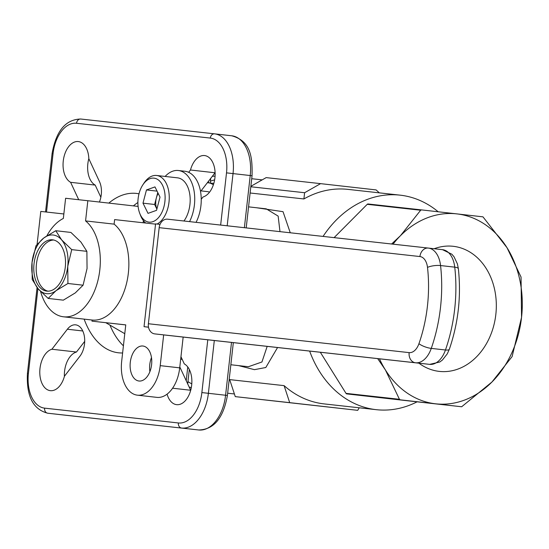 <?xml version="1.0" encoding="UTF-8"?>
<svg xmlns="http://www.w3.org/2000/svg" width="549" height="549" viewBox="0 0 549 549"><rect width="100%" height="100%" fill="white"/><g stroke="black" fill="none" stroke-linecap="round" stroke-linejoin="round"><path stroke-width="0.82" d="M39.995 368.406A20.986 12.778 -83.6 0 0 50.336 390.668A20.986 12.778 -83.6 0 0 64.446 376.223L79.921 356.212A17.987 10.953 -83.6 0 0 84.464 337.004A17.987 10.953 -83.6 0 0 75.659 324.843A17.987 10.953 -83.6 0 0 67.362 329.228L51.894 349.239A20.986 12.778 -83.6 0 0 39.995 368.406M64.391 376.429A20.986 12.778 96.4 0 1 64.576 371.186A20.986 12.778 96.4 0 1 76.469 352.019L84.697 341.375M100.858 197.263L95.197 185.095L70.615 182.316L78.713 199.719M99.424 202.039A17.987 10.953 -83.6 0 0 99.499 181.65L88.842 158.743A20.986 12.778 -83.6 0 0 78.315 141.567A20.986 12.778 -83.6 0 0 63.259 161.015A20.986 12.778 -83.6 0 0 70.615 182.316M95.197 185.095A20.986 12.778 96.4 0 1 87.84 163.794A20.986 12.778 96.4 0 1 88.835 158.586M190.661 390.414A20.986 12.778 96.4 0 1 190.661 390.257L179.997 367.35A17.987 10.953 96.4 0 1 179.811 366.938M137.888 202.499A80.195 48.82 -83.6 0 0 133.4 205.875M138.993 193.824A80.195 48.82 -83.6 0 0 136.468 193.426A80.195 48.82 -83.6 0 0 108.826 203.103M418.928 363.184A62.936 49.932 96.3 0 0 437.361 371.131A62.936 49.932 96.3 0 0 439.207 371.385A62.936 49.932 96.3 0 0 495.836 314.447A62.936 49.932 96.3 0 0 453.234 246.302A62.936 49.932 96.3 0 0 451.209 246.124A62.936 49.932 96.3 0 0 434.19 248.731M279.983 231.637L278.151 216.107L266.238 208.846L248.56 206.849M256.486 207.742L283.03 211.681L290.263 232.776M230.848 364.742L248.388 366.725L261.948 361.983L267.178 346.378M277.568 347.524L265.805 367.507L254.448 369.662L238.575 365.613M191.786 383.895A107.92 85.623 -83.7 0 1 187.95 381.644M210.439 181.177A107.92 85.623 -83.7 0 1 214.632 179.859M235.274 396.625L229.681 379.613L284.101 385.638L289.694 402.65L235.274 396.625L357.715 410.336L289.694 402.65M324.294 403.92A107.92 85.623 -83.7 0 1 324.143 403.906A107.92 85.623 -83.7 0 1 323.999 403.886A107.92 85.623 -83.7 0 1 284.101 385.638M417.103 401.827A107.92 85.623 -83.7 0 1 376.291 409.678A107.92 85.623 -83.7 0 1 376.147 409.664A107.92 85.623 -83.7 0 1 309.643 351.079M323.059 236.413A107.92 85.623 -83.7 0 1 400.056 195.149A107.92 85.623 -83.7 0 1 400.207 195.163A107.92 85.623 -83.7 0 1 438.198 211.777M250.118 192.994L303.906 198.951A107.92 85.623 -83.7 0 1 347.908 189.371A107.92 85.623 -83.7 0 1 348.059 189.384M201.051 190.887L215.05 172.777A20.986 12.778 96.4 0 1 215.105 172.571M109.951 325.104A80.195 48.82 -83.6 0 0 123.415 345.822M201.243 199.287L203.027 196.981A20.986 12.778 -83.6 0 0 215.112 175.275A20.986 12.778 -83.6 0 0 204.585 155.559A20.986 12.778 -83.6 0 0 190.476 169.998L188.691 172.304M167.081 394.134A20.986 12.778 -83.6 0 0 176.606 404.654A20.986 12.778 -83.6 0 0 191.278 387.752A20.986 12.778 -83.6 0 0 184.306 363.905L180.957 356.713M84.141 319.127A80.195 48.82 -83.6 0 0 118.454 352.794A80.195 48.82 -83.6 0 0 122.612 352.973M377.685 358.614L385.419 369.971L399.446 399.288L400.235 399.823L461.661 406.761L491.952 382.008L512.121 356.576L521.55 317.356L521.042 277.032L507.015 247.716L482.962 216.841L421.536 209.896L420.651 210.24L400.482 235.679L391.602 244.003M420.651 210.24L367.226 204.324L334.101 237.635M320.328 352.266L346.021 393.372L399.446 399.288M400.235 399.823L346.81 393.901L408.236 400.845A1.496 1.187 -83.7 0 1 408.236 400.845L461.661 406.761L408.236 400.845M346.81 393.901A1.496 1.187 -83.7 0 1 346.021 393.372M367.226 204.324A1.496 1.187 -83.7 0 1 368.111 203.981L421.536 209.903L368.111 203.981M379.476 358.813A95.553 75.81 96.3 0 0 385.419 369.971A95.553 75.81 96.3 0 0 435.57 403.803A95.553 75.81 96.3 0 0 491.952 382.008A95.553 75.81 96.3 0 0 521.55 317.356A95.553 75.81 96.3 0 0 507.015 247.716A95.553 75.81 96.3 0 0 456.871 213.884A95.553 75.81 96.3 0 0 400.482 235.679A95.553 75.81 96.3 0 0 393.036 244.161M357.715 410.336L359.245 407.79M250.866 186.31L266.162 177.615L320.582 183.641L304.606 192.726L250.811 186.763M379.318 192.85L376.12 189.92L320.582 183.641M303.906 198.951L304.606 192.726M190.661 390.257L172.571 388.212M215.05 172.777L190.476 169.998M76.469 352.019L51.894 349.239M105.813 322.709L124.774 333.696M144.613 222.016L143.33 221.268M142.905 346.014A17.609 10.719 -83.6 0 0 130.285 362.326A17.609 10.719 -83.6 0 0 138.966 381.013A17.609 10.719 -83.6 0 0 138.979 381.02A17.609 10.719 -83.6 0 0 151.593 364.708A17.609 10.719 -83.6 0 0 142.918 346.014A17.609 10.719 -83.6 0 0 142.905 346.014M149.891 371.673A17.609 10.719 96.4 0 1 151.483 357.557M183.16 337.072L179.708 367.851A31.849 19.393 96.4 0 1 156.884 397.373A31.849 19.393 96.4 0 1 156.863 397.366A31.849 19.393 96.4 0 1 156.836 397.366M40.571 291.457A50.59 30.799 -83.6 0 0 63.526 316.8A50.59 30.799 -83.6 0 0 98.237 279.18A50.59 30.799 -83.6 0 0 85.569 220.918L114.11 224.136A50.59 30.799 96.4 0 1 126.785 282.371A50.59 30.799 96.4 0 1 92.102 320.026L91.978 321.144L125.762 324.884L121.665 361.379A31.849 19.393 -83.6 0 0 137.367 395.163A31.849 19.393 -83.6 0 0 137.387 395.17A31.849 19.393 -83.6 0 0 160.212 365.648L163.664 334.897M148.511 327.163L144.037 326.669L148.518 327.218M155.539 224.129L114.617 219.593L114.11 224.136M160.034 224.383L155.566 223.882L144.037 326.669M85.569 220.918L87.833 200.728L65.612 198.264L63.348 218.454A50.59 30.799 -83.6 0 0 46.864 235.823M143.159 222.757L143.399 220.623M87.833 200.728L138.094 206.41M91.978 321.144L125.755 324.926M63.856 213.973L40.791 211.413L37.099 244.319M168.914 335.494L429.654 364.371L168.92 335.494A9.367 7.432 -83.7 0 1 168.92 335.494A9.367 7.432 -83.7 0 1 168.914 335.494L154.729 333.888A9.367 7.432 -83.7 0 1 148.388 323.745L409.135 352.623A15.365 9.354 -83.6 0 0 418.942 343.695A109.045 66.381 -83.6 0 0 427.499 267.404A15.365 9.354 -83.6 0 0 419.91 256.548L159.169 227.663L148.388 323.745M159.169 227.663A9.367 7.432 -83.7 0 1 167.582 219.188A9.367 7.432 -83.7 0 1 167.596 219.188L428.316 248.073A9.367 7.432 -83.7 0 1 428.344 248.073A24.732 15.056 96.4 0 1 428.364 248.073A24.732 15.056 96.4 0 1 440.559 265.551A118.412 72.084 96.4 0 1 431.267 348.395A24.732 15.056 96.4 0 1 415.476 362.772L154.729 333.888M65.276 267.191A25.817 15.715 -83.6 0 0 52.553 239.81A25.817 15.715 -83.6 0 0 34.031 263.733A25.817 15.715 -83.6 0 0 46.754 291.114A25.817 15.715 -83.6 0 0 65.276 267.191M53.747 240.023A25.817 15.715 -83.6 0 0 36.447 264.007A25.817 15.715 -83.6 0 0 47.969 291.176M55.772 230.724L70.924 232.433L80.978 242.123L86.879 251.339L87.058 268.509L83.084 285.199L75.282 292.912L63.327 300.152L48.175 298.443L55.977 290.73L67.932 283.49L67.753 266.327L71.727 249.63L61.673 239.94L55.772 230.724L43.817 237.964L36.021 245.678L32.048 262.367L32.226 279.537L38.121 288.753L48.175 298.443M83.084 285.199L67.932 283.49M86.879 251.339L71.727 249.63M61.673 239.94A29.509 17.959 96.4 0 1 67.753 266.327A29.509 17.959 96.4 0 1 55.977 290.73A29.509 17.959 96.4 0 1 38.121 288.753A29.509 17.959 -83.6 0 1 32.048 262.367A29.509 17.959 96.4 0 1 43.817 237.964A29.509 17.959 96.4 0 1 61.673 239.94M158.215 193.454A12.051 7.336 -83.6 0 0 156.362 197.866L154.619 204.475L142.994 203.164L148.024 213.362L156.54 210.342L160.02 197.112L154.983 186.914L146.473 189.94L142.994 203.164M139.069 193.55A22.132 13.471 -83.6 0 0 139.638 213.081A22.132 13.471 -83.6 0 0 152.148 221.892A22.132 13.471 -83.6 0 0 163.945 206.726A22.132 13.471 -83.6 0 0 159.738 181.17A22.132 13.471 -83.6 0 0 142.829 184.876A22.132 13.471 -83.6 0 0 139.069 193.55M139.638 213.081L140.386 215.064A25.082 15.269 -83.6 0 0 145.753 223.045M157.089 224.054A25.082 15.269 -83.6 0 0 167.932 207.872A25.082 15.269 -83.6 0 0 156.65 175.481A25.082 15.269 -83.6 0 0 143.996 183.105L142.829 184.876M183.949 221A25.082 15.269 -83.6 0 0 188.863 210.233A25.082 15.269 -83.6 0 0 177.581 177.849L156.65 175.481M156.877 209.052L154.619 204.475M157.762 192.541L156.362 197.866A12.051 7.336 -83.6 0 0 156.884 209.025M157.069 191.134L146.473 189.94M207.501 191.622A14.754 8.983 96.4 0 1 207.515 191.622A14.754 8.983 96.4 0 1 209.492 192.225M213.815 183.414L207.378 182.7M207.323 182.769A23.607 14.37 96.4 0 1 208.49 182.824A23.607 14.37 96.4 0 1 213.355 184.883M196.068 222.345A32.46 19.757 -83.6 0 0 200.92 205.676A32.46 19.757 -83.6 0 0 184.924 171.254L178.411 170.513A32.46 19.757 -83.6 0 0 165.119 176.435M189.542 221.624A32.46 19.757 -83.6 0 0 194.408 204.942A32.46 19.757 -83.6 0 0 178.411 170.513M37.929 288.52L28.411 373.361A32.789 19.963 -83.6 0 0 44.599 408.14A4.687 3.719 96.3 0 0 47.77 413.219L198.731 429.977L47.77 413.219A37.476 22.811 96.4 0 1 47.736 413.212L64.933 415.154A37.476 22.811 -83.6 0 0 64.96 415.161A4.687 3.719 -83.7 0 1 64.96 415.161A4.687 3.719 -83.7 0 0 64.974 415.161M214.597 133.846L231.733 135.781A37.476 22.811 -83.6 0 0 231.733 135.781L214.57 133.846A37.476 22.811 96.4 0 1 214.57 133.846A37.476 22.811 96.4 0 1 233.037 173.594L227.183 225.79M53.054 153.651L52.093 153.542C56.094 130.923 65.647 119.414 80.758 119.023A4.687 3.719 96.3 0 0 80.758 119.023L214.529 133.839A4.687 3.719 96.3 0 0 210.322 138.08L76.551 123.264A32.789 19.963 -83.6 0 0 53.054 153.651L46.507 212.051M214.309 340.517L208.394 393.304L225.584 395.246L231.506 342.425M244.38 227.698L250.227 175.536L226.511 172.86A32.789 19.963 -83.6 0 0 210.322 138.08M44.599 408.14L178.37 422.963A32.789 19.963 -83.6 0 0 201.867 392.576L207.783 339.797M220.65 225.069L226.511 172.86M186.214 380.711L187.758 366.965M182.206 359.396L180.676 359.218M208.414 182.81L208.599 181.122M250.227 175.536A37.476 22.811 -83.6 0 0 231.76 135.788C251.27 141.148 252.471 157.934 252.046 175.742L250.227 175.536M198.731 429.977A37.476 22.811 -83.6 0 0 225.584 395.246L227.403 395.458C223.402 418.077 213.849 429.586 198.738 429.977A4.687 3.719 -83.7 0 1 198.731 429.977L64.967 415.161M201.867 392.576L208.394 393.304A37.476 22.811 96.4 0 1 181.541 428.035A4.687 3.719 96.3 0 1 178.37 422.963M37.071 287.463L27.45 373.258L28.411 373.361M214.535 133.839L214.57 133.846A4.687 3.719 96.3 0 0 214.535 133.839L80.758 119.023A4.687 3.719 96.3 0 0 76.551 123.264M82.769 330.972L67.362 329.228M215.071 176.154A107.172 85.026 96.3 0 0 212.319 176.311M189.151 387.024A107.172 85.026 96.3 0 0 191.299 387.642M179.708 367.851L160.212 365.648M419.91 256.548A9.367 7.432 -83.7 0 1 428.33 248.073L442.542 249.678A24.732 15.056 -83.6 0 0 442.521 249.678L451.848 254.208L454.016 256.74L457.399 263.877L458.374 268.784C461.304 296.254 458.298 323.073 449.35 349.226L447.291 353.837L442.419 360.027L439.756 362.011L429.668 364.371A9.367 7.432 -83.7 0 1 429.654 364.371A24.732 15.056 -83.6 0 0 445.452 349.994A118.412 72.084 -83.6 0 0 454.744 267.15A24.732 15.056 -83.6 0 0 442.542 249.678L428.378 248.079M458.374 268.784A9.367 2.628 173.5 0 0 454.744 267.15L440.559 265.551A9.367 2.628 -6.5 0 0 427.499 267.404M449.35 349.226A9.367 2.608 -160.7 0 1 445.452 349.994L431.267 348.395A9.367 2.608 19.3 0 1 418.942 343.695M429.654 364.371L415.476 362.772A9.367 7.432 96.3 0 1 409.135 352.623M251.717 178.713L262.189 179.873M347.908 189.371L400.056 195.149M227.657 393.214L234.402 393.962M324.143 403.906L376.291 409.678M187.703 383.902L189.316 369.477M210.233 183.016L210.761 178.329M252.046 175.742L246.199 227.897M233.332 342.624L227.403 395.458M27.45 373.258C26.29 396.11 33.057 409.43 47.736 413.212M52.093 153.542L45.546 211.941M215.071 176.133L212.346 176.277M189.172 387.059L191.299 387.663M156.863 397.366L137.367 395.163M63.526 316.8L92.102 320.026M428.33 248.073L167.582 219.188M207.515 191.622L200.426 190.819"/></g></svg>
